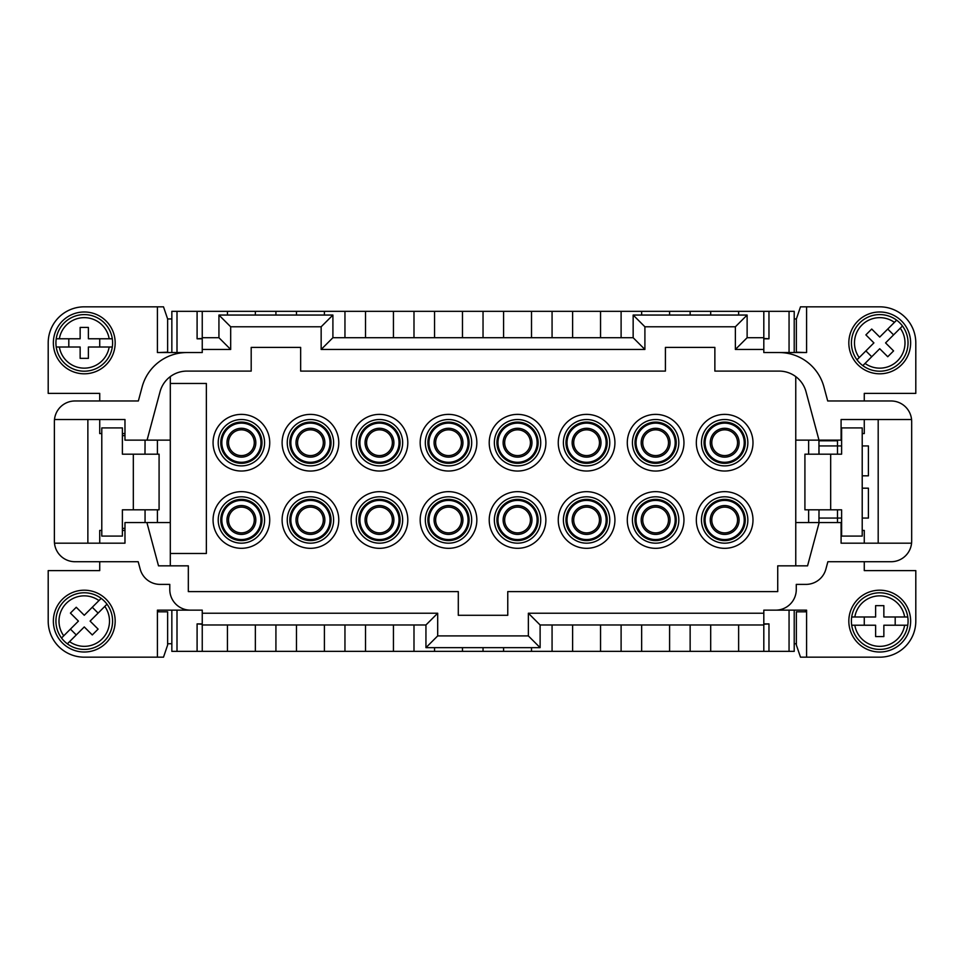 <?xml version="1.0" encoding="UTF-8"?>
<svg xmlns="http://www.w3.org/2000/svg" width="964" height="964" viewBox="0 0 964 964"><rect width="100%" height="100%" fill="white"/><g stroke="black" fill="none" stroke-linecap="round" stroke-linejoin="round"><path stroke-width="1.45" d="M862.828 365.633L879.734 348.727L887.748 356.74L893.58 350.908L885.567 342.895L902.473 325.989A28.342 28.342 0 0 0 896.641 320.156L879.734 337.063L871.721 329.049L865.889 334.882L873.902 342.895L856.996 359.801A28.342 28.342 0 0 0 862.828 365.633L865.033 363.416A25.245 25.245 0 0 0 900.268 328.194L902.473 325.989A28.342 28.342 0 0 1 862.828 365.633M865.889 350.908L871.721 356.74M78.433 621.105L61.527 638.011A28.342 28.342 0 0 0 67.359 643.844L84.266 626.937L92.279 634.951L98.111 629.118L90.098 621.105L107.004 604.199A28.342 28.342 0 0 0 101.172 598.367L84.266 615.273L76.252 607.26L70.42 613.092L78.433 621.105M55.924 621.105A28.342 28.342 0 0 1 101.172 598.367L98.967 600.584A25.245 25.245 0 0 0 63.732 635.806L61.527 638.011A28.342 28.342 0 0 1 55.924 621.105A28.342 28.342 0 0 0 61.527 638.011M379.479 548.323A28.342 28.342 0 0 1 353.439 508.799A28.342 28.342 0 0 1 407.808 519.994A28.342 28.342 0 0 1 379.479 548.323M724.663 491.652A28.342 28.342 0 0 1 745.22 539.491A28.342 28.342 0 0 1 696.321 519.994A28.342 28.342 0 0 1 724.663 491.652M310.432 548.323A28.342 28.342 0 0 1 282.103 519.994A28.342 28.342 0 0 1 310.432 491.652A28.342 28.342 0 0 1 338.774 519.994A28.342 28.342 0 0 1 310.432 548.323M586.582 548.323A28.342 28.342 0 0 1 560.554 508.799A28.342 28.342 0 0 1 614.924 519.994A28.342 28.342 0 0 1 586.582 548.323M586.582 414.375A28.342 28.342 0 0 1 612.622 453.899A28.342 28.342 0 0 1 558.252 442.705A28.342 28.342 0 0 1 586.582 414.375M655.628 471.047A28.342 28.342 0 0 1 627.287 442.705A28.342 28.342 0 0 1 655.628 414.375A28.342 28.342 0 0 1 683.958 442.705A28.342 28.342 0 0 1 655.628 471.047M517.548 414.375A28.342 28.342 0 0 1 545.889 442.705A28.342 28.342 0 0 1 517.548 471.047A28.342 28.342 0 0 1 489.218 442.705A28.342 28.342 0 0 1 517.548 414.375M448.513 491.652A28.342 28.342 0 0 1 469.07 539.491A28.342 28.342 0 0 1 420.171 519.994A28.342 28.342 0 0 1 448.513 491.652M655.628 491.652A28.342 28.342 0 0 1 683.958 519.994A28.342 28.342 0 0 1 655.628 548.323A28.342 28.342 0 0 1 627.287 519.994A28.342 28.342 0 0 1 655.628 491.652M379.479 414.375A28.342 28.342 0 0 1 405.507 453.899A28.342 28.342 0 0 1 351.137 442.705A28.342 28.342 0 0 1 379.479 414.375M448.513 414.375A28.342 28.342 0 0 1 474.541 453.899A28.342 28.342 0 0 1 420.171 442.705A28.342 28.342 0 0 1 448.513 414.375M241.398 491.652A28.342 28.342 0 0 1 261.955 539.491A28.342 28.342 0 0 1 213.068 519.994A28.342 28.342 0 0 1 241.398 491.652M241.398 414.375A28.342 28.342 0 0 1 267.438 453.899A28.342 28.342 0 0 1 213.068 442.705A28.342 28.342 0 0 1 241.398 414.375M517.548 491.652A28.342 28.342 0 0 1 538.105 539.491A28.342 28.342 0 0 1 489.218 519.994A28.342 28.342 0 0 1 517.548 491.652M724.663 414.375A28.342 28.342 0 0 1 750.691 453.899A28.342 28.342 0 0 1 696.321 442.705A28.342 28.342 0 0 1 724.663 414.375M310.432 471.047A28.342 28.342 0 0 1 289.887 423.208A28.342 28.342 0 0 1 338.774 442.705A28.342 28.342 0 0 1 310.432 471.047M170.303 383.467L206.368 383.467L206.368 553.481L170.303 553.481M724.663 465.889A23.184 23.184 0 0 0 747.847 442.705A23.184 23.184 0 0 0 724.663 419.521A23.184 23.184 0 0 0 701.479 442.705A23.184 23.184 0 0 0 724.663 465.889M724.663 422.099A20.606 20.606 0 0 0 704.057 442.705A20.606 20.606 0 0 0 724.663 463.323A20.606 20.606 0 0 0 745.268 442.705A20.606 20.606 0 0 0 724.663 422.099M724.663 423.136A19.581 19.581 0 0 0 705.082 442.705A19.581 19.581 0 0 0 724.663 462.286A19.581 19.581 0 0 0 744.232 442.705A19.581 19.581 0 0 0 724.663 423.136M724.663 428.281A14.424 14.424 0 0 0 710.239 442.705A14.424 14.424 0 0 0 724.663 457.141A14.424 14.424 0 0 0 739.087 442.705A14.424 14.424 0 0 0 724.663 428.281M70.42 629.118L76.252 634.951M101.786 433.571L99.726 433.571L99.726 419.521L124.971 419.521L124.971 440.138L170.303 440.138L170.303 376.599M763.813 651.363L763.813 624.262L768.971 623.901L763.813 623.901L763.813 610.152L806.579 610.152L806.579 657.171L800.494 657.171L796.372 645.049L796.372 611.827L805.458 611.827L805.458 610.152L794.216 610.152L794.216 651.363L572.616 651.363L572.616 624.985M483.036 647.651L483.036 651.363L572.616 651.363M483.036 651.363L296.466 651.363L296.466 624.985M795.758 376.599L795.758 522.56L819.159 522.56L807.555 565.844L777.731 565.844L777.731 591.607L507.763 591.607L507.763 615.297L458.298 615.297L458.298 591.607L188.329 591.607L188.329 565.844L158.506 565.844L146.902 522.56L124.971 522.56L124.971 543.178L54.49 543.178A20.606 20.606 0 0 0 74.987 561.723L138.189 561.723L140.178 569.122A20.606 20.606 0 0 0 160.084 584.389L169.785 584.389L169.785 589.546A20.606 20.606 0 0 0 190.39 610.152L202.247 610.152L202.247 623.901L197.09 623.901L202.247 624.262L202.247 651.363L296.466 651.363M848.826 621.105A30.908 30.908 0 0 1 879.734 590.197A30.908 30.908 0 0 1 910.643 621.105A30.908 30.908 0 0 1 879.734 652.013A30.908 30.908 0 0 1 848.826 621.105M54.49 543.178A20.606 20.606 0 0 1 54.382 541.117L54.382 421.581A20.606 20.606 0 0 1 54.49 419.521L124.971 419.521M437.692 613.237L437.692 635.915L528.368 635.915L540.117 647.651L425.943 647.651L425.943 624.985L437.692 613.237L202.247 613.237M528.368 635.915L528.368 613.237L540.117 624.985L763.813 624.985L763.813 648.169M763.813 613.237L528.368 613.237M862.214 530.429L864.274 530.429L864.274 543.178L841.09 543.178L911.57 543.178A20.606 20.606 0 0 1 891.073 561.723L827.871 561.723L825.883 569.122A20.606 20.606 0 0 1 805.976 584.389L796.276 584.389L796.276 589.546A20.606 20.606 0 0 1 775.671 610.152M841.09 543.178L841.09 522.56L819.159 522.56M115.174 621.105A30.908 30.908 0 0 1 84.266 652.013A30.908 30.908 0 0 1 53.357 621.105A30.908 30.908 0 0 1 84.266 590.197A30.908 30.908 0 0 1 115.174 621.105M907.775 616.984L883.855 616.984L883.855 605.645L875.613 605.645L875.613 616.984L851.706 616.984A28.342 28.342 0 0 0 851.706 625.226L875.613 625.226L875.613 636.565L883.855 636.565L883.855 625.226L907.775 625.226A28.342 28.342 0 0 0 907.775 616.984L904.642 616.984A25.245 25.245 0 0 0 854.827 616.984L851.706 616.984A28.342 28.342 0 0 1 907.775 616.984M895.195 625.226L895.195 616.984M738.629 624.985L738.629 651.363M789.058 311.336L794.216 311.336L794.216 352.547L805.458 352.547L796.372 352.173L796.372 318.951L800.494 306.829L806.579 306.829L806.579 352.547L763.813 352.547L789.058 352.547L789.058 311.336L738.629 311.336L738.629 315.047M864.274 400.976L864.274 393.384L915.8 393.384L915.8 342.895A36.066 36.066 0 0 0 879.734 306.829L806.579 306.829M796.372 643.747L794.216 643.747M864.274 561.723L864.274 570.616L915.8 570.616L915.8 621.105A36.066 36.066 0 0 1 879.734 657.171L806.579 657.171M540.117 647.651L540.117 624.985M425.943 624.985L202.247 624.985L202.247 648.169M425.943 647.651L437.692 635.915M98.111 613.092L92.279 607.26M68.806 338.774L68.806 347.016M67.359 643.844L69.565 641.626A25.245 25.245 0 0 0 104.787 606.404L107.004 604.199A28.342 28.342 0 0 1 67.359 643.844A28.342 28.342 0 0 0 112.595 621.105M324.41 651.363L324.41 624.985M122.392 435.632L124.971 435.632M530.429 442.705A12.881 12.881 0 0 0 517.548 429.824A12.881 12.881 0 0 0 504.666 442.705A12.881 12.881 0 0 0 517.548 455.586A12.881 12.881 0 0 0 530.429 442.705A12.881 12.881 0 0 1 517.548 455.586A12.881 12.881 0 0 1 504.666 442.705M841.608 536.092L862.214 536.092L862.214 427.908L841.608 427.908L841.608 454.177L804.916 454.177L804.916 509.823L841.608 509.823L841.608 536.092M366.597 519.994A12.881 12.881 0 0 0 379.479 532.875A12.881 12.881 0 0 0 392.36 519.994A12.881 12.881 0 0 0 379.479 507.112A12.881 12.881 0 0 0 366.597 519.994A12.881 12.881 0 0 1 379.479 507.112A12.881 12.881 0 0 1 392.36 519.994M122.392 433.571L124.971 433.571M344.955 624.985L344.955 651.363M365.513 651.363L365.513 624.985M393.445 651.363L393.445 624.985M413.99 624.985L413.99 651.363M434.547 651.363L434.547 647.651M462.479 651.363L462.479 647.651M503.582 651.363L503.582 647.651M531.513 651.363L531.513 647.651M552.071 651.363L552.071 624.985M856.996 359.801L859.213 357.596A25.245 25.245 0 0 1 894.435 322.374L896.641 320.156A28.342 28.342 0 0 0 856.996 359.801A28.342 28.342 0 0 1 851.405 342.895M600.548 651.363L600.548 624.985M621.105 624.985L621.105 651.363M641.65 651.363L641.65 624.985M669.594 651.363L669.594 624.985M690.14 624.985L690.14 651.363M848.826 342.895A30.908 30.908 0 0 1 879.734 311.987A30.908 30.908 0 0 1 910.643 342.895A30.908 30.908 0 0 1 879.734 373.803A30.908 30.908 0 0 1 848.826 342.895M710.697 651.363L710.697 624.985M862.214 445.934L868.407 445.934L868.407 475.818L862.214 475.818M275.921 651.363L275.921 624.985M737.544 442.705A12.881 12.881 0 0 0 724.663 429.824A12.881 12.881 0 0 0 711.781 442.705A12.881 12.881 0 0 0 724.663 455.586A12.881 12.881 0 0 0 737.544 442.705A12.881 12.881 0 0 1 724.663 455.586A12.881 12.881 0 0 1 711.781 442.705M202.247 651.363L171.845 651.363L171.845 610.152L158.542 610.152L158.542 611.827L167.628 611.827L167.628 645.049L163.506 657.171L157.421 657.171L157.421 610.152L190.39 610.152M124.971 543.178L99.726 543.178L99.726 530.429L101.786 530.429M124.971 530.429L122.392 530.429M157.421 657.171L84.266 657.171A36.066 36.066 0 0 1 48.2 621.105L48.2 570.616L99.726 570.616L99.726 561.723M109.173 338.774L88.387 338.774L88.387 327.435L80.145 327.435L80.145 338.774L56.225 338.774A28.342 28.342 0 0 0 56.225 347.016L80.145 347.016L80.145 358.355L88.387 358.355L88.387 347.016L112.294 347.016A28.342 28.342 0 0 0 112.294 338.774L109.173 338.774A25.245 25.245 0 0 0 59.358 338.774L56.225 338.774A28.342 28.342 0 0 1 112.294 338.774L109.173 338.774M862.214 488.182L868.407 488.182L868.407 518.066L862.214 518.066M819.014 454.177L818.942 440.138L818.942 440.789L837.487 440.789L837.487 454.177M197.09 311.336L202.247 311.336L202.247 338.436L197.09 338.798L197.09 311.336L177.002 311.336L177.002 352.547L202.247 352.547L186.92 352.547A46.368 46.368 0 0 0 142.13 386.913L138.358 400.976L74.987 400.976A20.606 20.606 0 0 0 54.49 419.521M122.392 454.177L122.392 427.908L101.786 427.908L101.786 536.092L122.392 536.092L122.392 509.823L159.084 509.823L159.084 454.177L122.392 454.177M147.07 440.138L160.048 391.721A27.823 27.823 0 0 1 186.92 371.092L251.194 371.092L251.194 347.402L300.648 347.402L300.648 371.092L665.413 371.092L665.413 347.402L714.866 347.402L714.866 371.092L779.141 371.092A27.823 27.823 0 0 1 806.012 391.721L818.99 440.138L841.09 440.138L841.09 419.521L864.274 419.521L864.274 433.571L862.214 433.571M170.303 440.138L170.303 565.844M157.421 522.56L157.421 509.823M157.421 454.177L157.421 440.138M87.869 543.178L87.869 419.521M642.747 519.994A12.881 12.881 0 0 0 655.628 532.875A12.881 12.881 0 0 0 668.498 519.994A12.881 12.881 0 0 0 655.628 507.112A12.881 12.881 0 0 0 642.747 519.994A12.881 12.881 0 0 1 655.628 507.112A12.881 12.881 0 0 1 668.498 519.994M146.902 522.56L170.303 522.56M228.516 519.994A12.881 12.881 0 0 0 241.398 532.875A12.881 12.881 0 0 0 254.279 519.994A12.881 12.881 0 0 0 241.398 507.112A12.881 12.881 0 0 0 228.516 519.994A12.881 12.881 0 0 1 241.398 507.112A12.881 12.881 0 0 1 254.279 519.994M145.058 440.138L144.986 454.177M115.174 342.895A30.908 30.908 0 0 1 84.266 373.803A30.908 30.908 0 0 1 53.357 342.895A30.908 30.908 0 0 1 84.266 311.987A30.908 30.908 0 0 1 115.174 342.895M837.487 509.823L837.487 522.56M145.058 522.56L145.058 509.836L145.058 522.56M763.813 314.529L763.813 337.713L747.124 337.713L735.375 349.462L763.813 349.462L763.813 352.547M461.394 442.705A12.881 12.881 0 0 0 448.513 429.824A12.881 12.881 0 0 0 435.632 442.705A12.881 12.881 0 0 0 448.513 455.586A12.881 12.881 0 0 0 461.394 442.705A12.881 12.881 0 0 1 448.513 455.586A12.881 12.881 0 0 1 435.632 442.705M851.706 625.226L854.827 625.226A25.245 25.245 0 0 0 904.642 625.226L907.775 625.226A28.342 28.342 0 0 1 851.706 625.226M841.608 445.934L818.942 445.934L818.942 454.164M841.608 518.066L818.942 518.066M254.279 442.705A12.881 12.881 0 0 0 241.398 429.824A12.881 12.881 0 0 0 228.516 442.705A12.881 12.881 0 0 0 241.398 455.586A12.881 12.881 0 0 0 254.279 442.705A12.881 12.881 0 0 0 241.398 429.824A12.881 12.881 0 0 0 228.516 442.705A12.881 12.881 0 0 0 241.398 455.586A12.881 12.881 0 0 0 254.279 442.705M392.36 442.705A12.881 12.881 0 0 0 379.479 429.824A12.881 12.881 0 0 0 366.597 442.705A12.881 12.881 0 0 0 379.479 455.586A12.881 12.881 0 0 0 392.36 442.705A12.881 12.881 0 0 0 379.479 429.824A12.881 12.881 0 0 0 366.597 442.705A12.881 12.881 0 0 0 379.479 455.586A12.881 12.881 0 0 0 392.36 442.705M794.216 318.951L796.372 318.951M763.813 349.462L763.813 338.798L768.971 338.798L763.813 338.436L763.813 311.336M202.247 314.529L202.247 337.713L218.936 337.713L218.936 315.047L332.905 315.047L321.157 326.784L321.157 349.462L332.905 337.713L332.905 315.047M197.09 338.798L202.247 338.798L202.247 349.462L230.685 349.462L218.936 337.713M841.09 419.521L911.57 419.521A20.606 20.606 0 0 1 911.679 421.581L911.679 541.117A20.606 20.606 0 0 1 911.57 543.178M779.141 352.547A46.368 46.368 0 0 1 823.931 386.913L827.702 400.976L891.073 400.976A20.606 20.606 0 0 1 911.57 419.521M735.375 326.784L644.904 326.784L633.155 315.047L747.124 315.047L735.375 326.784L735.375 349.462M332.905 337.713L633.155 337.713L644.904 349.462L644.904 326.784M644.904 349.462L321.157 349.462M321.157 326.784L230.685 326.784L218.936 315.047M230.685 349.462L230.685 326.784M202.247 352.547L202.247 349.462M808.639 440.138L808.639 454.177M808.639 509.823L808.639 522.56M255.364 651.363L255.364 624.985M99.726 400.976L99.726 393.384L48.2 393.384L48.2 342.895A36.066 36.066 0 0 1 84.266 306.829L163.506 306.829L167.628 318.951L167.628 352.173L158.542 352.547L171.845 352.547L171.845 311.336L177.002 311.336M99.726 347.016L99.726 338.774M56.225 347.016L59.358 347.016A25.245 25.245 0 0 0 109.173 347.016L112.294 347.016A28.342 28.342 0 0 1 56.225 347.016A28.342 28.342 0 0 0 112.294 347.016M818.99 440.138L795.758 440.138M878.192 419.521L878.192 543.178M795.758 522.56L795.758 565.844M633.155 337.713L633.155 315.047M747.124 337.713L747.124 315.047M275.921 315.047L275.921 311.336L296.466 311.336L296.466 315.047M324.41 315.047L324.41 311.336L296.466 311.336M324.41 311.336L344.955 311.336L344.955 337.713M552.071 337.713L552.071 311.336L344.955 311.336M365.513 311.336L365.513 337.713M393.445 311.336L393.445 337.713M413.99 311.336L413.99 337.713M434.547 311.336L434.547 337.713M462.479 311.336L462.479 337.713M483.036 311.336L483.036 337.713M503.582 311.336L503.582 337.713M531.513 311.336L531.513 337.713M552.071 311.336L572.616 311.336L572.616 337.713M600.548 337.713L600.548 311.336L572.616 311.336M600.548 311.336L621.105 311.336L621.105 337.713M738.629 311.336L621.105 311.336M641.65 311.336L641.65 315.047M669.594 311.336L669.594 315.047M690.14 311.336L690.14 315.047M323.314 442.705A12.881 12.881 0 0 0 310.432 429.824A12.881 12.881 0 0 0 297.563 442.705A12.881 12.881 0 0 0 310.432 455.586A12.881 12.881 0 0 0 323.314 442.705A12.881 12.881 0 0 1 310.432 455.586A12.881 12.881 0 0 1 297.563 442.705M710.697 311.336L710.697 315.047M818.942 522.56L819.014 509.823M171.845 643.747L167.628 643.747M157.421 306.829L157.421 352.547L186.92 352.547M435.632 519.994A12.881 12.881 0 0 0 448.513 532.875A12.881 12.881 0 0 0 461.394 519.994A12.881 12.881 0 0 0 448.513 507.112A12.881 12.881 0 0 0 435.632 519.994A12.881 12.881 0 0 1 448.513 507.112A12.881 12.881 0 0 1 461.394 519.994M724.663 505.57A14.424 14.424 0 0 0 710.239 519.994A14.424 14.424 0 0 0 724.663 534.418A14.424 14.424 0 0 0 739.087 519.994A14.424 14.424 0 0 0 724.663 505.57M724.663 500.412A19.581 19.581 0 0 0 705.082 519.994A19.581 19.581 0 0 0 724.663 539.563A19.581 19.581 0 0 0 744.232 519.994A19.581 19.581 0 0 0 724.663 500.412M724.663 499.376A20.606 20.606 0 0 0 704.057 519.994A20.606 20.606 0 0 0 724.663 540.599A20.606 20.606 0 0 0 745.268 519.994A20.606 20.606 0 0 0 724.663 499.376M724.663 496.809A23.184 23.184 0 0 0 701.479 519.994A23.184 23.184 0 0 0 724.663 543.178A23.184 23.184 0 0 0 747.847 519.994A23.184 23.184 0 0 0 724.663 496.809M297.563 519.994A12.881 12.881 0 0 0 310.432 532.875A12.881 12.881 0 0 0 323.314 519.994A12.881 12.881 0 0 0 310.432 507.112A12.881 12.881 0 0 0 297.563 519.994A12.881 12.881 0 0 0 310.432 532.875A12.881 12.881 0 0 0 323.314 519.994A12.881 12.881 0 0 0 310.432 507.112A12.881 12.881 0 0 0 297.563 519.994M379.479 428.281A14.424 14.424 0 0 0 365.055 442.705A14.424 14.424 0 0 0 379.479 457.141A14.424 14.424 0 0 0 393.902 442.705A14.424 14.424 0 0 0 379.479 428.281M379.479 423.136A19.581 19.581 0 0 0 359.897 442.705A19.581 19.581 0 0 0 379.479 462.286A19.581 19.581 0 0 0 399.048 442.705A19.581 19.581 0 0 0 379.479 423.136M379.479 422.099A20.606 20.606 0 0 0 358.861 442.705A20.606 20.606 0 0 0 379.479 463.323A20.606 20.606 0 0 0 400.084 442.705A20.606 20.606 0 0 0 379.479 422.099M379.479 419.521A23.184 23.184 0 0 0 356.294 442.705A23.184 23.184 0 0 0 379.479 465.889A23.184 23.184 0 0 0 402.663 442.705A23.184 23.184 0 0 0 379.479 419.521M586.582 428.281A14.424 14.424 0 0 0 572.158 442.705A14.424 14.424 0 0 0 586.582 457.141A14.424 14.424 0 0 0 601.006 442.705A14.424 14.424 0 0 0 586.582 428.281M586.582 423.136A19.581 19.581 0 0 0 567.013 442.705A19.581 19.581 0 0 0 586.582 462.286A19.581 19.581 0 0 0 606.163 442.705A19.581 19.581 0 0 0 586.582 423.136M586.582 422.099A20.606 20.606 0 0 0 565.976 442.705A20.606 20.606 0 0 0 586.582 463.323A20.606 20.606 0 0 0 607.2 442.705A20.606 20.606 0 0 0 586.582 422.099M586.582 419.521A23.184 23.184 0 0 0 563.398 442.705A23.184 23.184 0 0 0 586.582 465.889A23.184 23.184 0 0 0 609.766 442.705A23.184 23.184 0 0 0 586.582 419.521M599.463 442.705A12.881 12.881 0 0 0 586.582 429.824A12.881 12.881 0 0 0 573.701 442.705A12.881 12.881 0 0 0 586.582 455.586A12.881 12.881 0 0 0 599.463 442.705A12.881 12.881 0 0 1 586.582 455.586A12.881 12.881 0 0 1 573.701 442.705M655.628 428.281A14.424 14.424 0 0 0 641.193 442.705A14.424 14.424 0 0 0 655.628 457.141A14.424 14.424 0 0 0 670.052 442.705A14.424 14.424 0 0 0 655.628 428.281M655.628 423.136A19.581 19.581 0 0 0 636.047 442.705A19.581 19.581 0 0 0 655.628 462.286A19.581 19.581 0 0 0 675.198 442.705A19.581 19.581 0 0 0 655.628 423.136M655.628 422.099A20.606 20.606 0 0 0 635.011 442.705A20.606 20.606 0 0 0 655.628 463.323A20.606 20.606 0 0 0 676.234 442.705A20.606 20.606 0 0 0 655.628 422.099M655.628 419.521A23.184 23.184 0 0 0 632.444 442.705A23.184 23.184 0 0 0 655.628 465.889A23.184 23.184 0 0 0 678.813 442.705A23.184 23.184 0 0 0 655.628 419.521M379.479 505.57A14.424 14.424 0 0 0 365.055 519.994A14.424 14.424 0 0 0 379.479 534.418A14.424 14.424 0 0 0 393.902 519.994A14.424 14.424 0 0 0 379.479 505.57M379.479 500.412A19.581 19.581 0 0 0 359.897 519.994A19.581 19.581 0 0 0 379.479 539.563A19.581 19.581 0 0 0 399.048 519.994A19.581 19.581 0 0 0 379.479 500.412M379.479 499.376A20.606 20.606 0 0 0 358.861 519.994A20.606 20.606 0 0 0 379.479 540.599A20.606 20.606 0 0 0 400.084 519.994A20.606 20.606 0 0 0 379.479 499.376M379.479 496.809A23.184 23.184 0 0 0 356.294 519.994A23.184 23.184 0 0 0 379.479 543.178A23.184 23.184 0 0 0 402.663 519.994A23.184 23.184 0 0 0 379.479 496.809M310.432 505.57A14.424 14.424 0 0 0 296.008 519.994A14.424 14.424 0 0 0 310.432 534.418A14.424 14.424 0 0 0 324.868 519.994A14.424 14.424 0 0 0 310.432 505.57M310.432 500.412A19.581 19.581 0 0 0 290.863 519.994A19.581 19.581 0 0 0 310.432 539.563A19.581 19.581 0 0 0 330.013 519.994A19.581 19.581 0 0 0 310.432 500.412M310.432 499.376A20.606 20.606 0 0 0 289.827 519.994A20.606 20.606 0 0 0 310.432 540.599A20.606 20.606 0 0 0 331.05 519.994A20.606 20.606 0 0 0 310.432 499.376M310.432 496.809A23.184 23.184 0 0 0 287.248 519.994A23.184 23.184 0 0 0 310.432 543.178A23.184 23.184 0 0 0 333.616 519.994A23.184 23.184 0 0 0 310.432 496.809M864.274 616.984L864.274 625.226M517.548 428.281A14.424 14.424 0 0 0 503.124 442.705A14.424 14.424 0 0 0 517.548 457.141A14.424 14.424 0 0 0 531.971 442.705A14.424 14.424 0 0 0 517.548 428.281M517.548 423.136A19.581 19.581 0 0 0 497.966 442.705A19.581 19.581 0 0 0 517.548 462.286A19.581 19.581 0 0 0 537.129 442.705A19.581 19.581 0 0 0 517.548 423.136M517.548 422.099A20.606 20.606 0 0 0 496.942 442.705A20.606 20.606 0 0 0 517.548 463.323A20.606 20.606 0 0 0 538.153 442.705A20.606 20.606 0 0 0 517.548 422.099M517.548 419.521A23.184 23.184 0 0 0 494.363 442.705A23.184 23.184 0 0 0 517.548 465.889A23.184 23.184 0 0 0 540.732 442.705A23.184 23.184 0 0 0 517.548 419.521M573.701 519.994A12.881 12.881 0 0 0 586.582 532.875A12.881 12.881 0 0 0 599.463 519.994A12.881 12.881 0 0 0 586.582 507.112A12.881 12.881 0 0 0 573.701 519.994A12.881 12.881 0 0 1 586.582 507.112A12.881 12.881 0 0 1 599.463 519.994M517.548 505.57A14.424 14.424 0 0 0 503.124 519.994A14.424 14.424 0 0 0 517.548 534.418A14.424 14.424 0 0 0 531.971 519.994A14.424 14.424 0 0 0 517.548 505.57M517.548 500.412A19.581 19.581 0 0 0 497.966 519.994A19.581 19.581 0 0 0 517.548 539.563A19.581 19.581 0 0 0 537.129 519.994A19.581 19.581 0 0 0 517.548 500.412M517.548 499.376A20.606 20.606 0 0 0 496.942 519.994A20.606 20.606 0 0 0 517.548 540.599A20.606 20.606 0 0 0 538.153 519.994A20.606 20.606 0 0 0 517.548 499.376M517.548 496.809A23.184 23.184 0 0 0 494.363 519.994A23.184 23.184 0 0 0 517.548 543.178A23.184 23.184 0 0 0 540.732 519.994A23.184 23.184 0 0 0 517.548 496.809M122.392 528.368L124.971 528.368M655.628 505.57A14.424 14.424 0 0 0 641.193 519.994A14.424 14.424 0 0 0 655.628 534.418A14.424 14.424 0 0 0 670.052 519.994A14.424 14.424 0 0 0 655.628 505.57M655.628 500.412A19.581 19.581 0 0 0 636.047 519.994A19.581 19.581 0 0 0 655.628 539.563A19.581 19.581 0 0 0 675.198 519.994A19.581 19.581 0 0 0 655.628 500.412M655.628 499.376A20.606 20.606 0 0 0 635.011 519.994A20.606 20.606 0 0 0 655.628 540.599A20.606 20.606 0 0 0 676.234 519.994A20.606 20.606 0 0 0 655.628 499.376M655.628 496.809A23.184 23.184 0 0 0 632.444 519.994A23.184 23.184 0 0 0 655.628 543.178A23.184 23.184 0 0 0 678.813 519.994A23.184 23.184 0 0 0 655.628 496.809M310.432 428.281A14.424 14.424 0 0 0 296.008 442.705A14.424 14.424 0 0 0 310.432 457.141A14.424 14.424 0 0 0 324.868 442.705A14.424 14.424 0 0 0 310.432 428.281M310.432 423.136A19.581 19.581 0 0 0 290.863 442.705A19.581 19.581 0 0 0 310.432 462.286A19.581 19.581 0 0 0 330.013 442.705A19.581 19.581 0 0 0 310.432 423.136M310.432 422.099A20.606 20.606 0 0 0 289.827 442.705A20.606 20.606 0 0 0 310.432 463.323A20.606 20.606 0 0 0 331.05 442.705A20.606 20.606 0 0 0 310.432 422.099M310.432 419.521A23.184 23.184 0 0 0 287.248 442.705A23.184 23.184 0 0 0 310.432 465.889A23.184 23.184 0 0 0 333.616 442.705A23.184 23.184 0 0 0 310.432 419.521M448.513 505.57A14.424 14.424 0 0 0 434.089 519.994A14.424 14.424 0 0 0 448.513 534.418A14.424 14.424 0 0 0 462.937 519.994A14.424 14.424 0 0 0 448.513 505.57M448.513 500.412A19.581 19.581 0 0 0 428.932 519.994A19.581 19.581 0 0 0 448.513 539.563A19.581 19.581 0 0 0 468.094 519.994A19.581 19.581 0 0 0 448.513 500.412M448.513 499.376A20.606 20.606 0 0 0 427.908 519.994A20.606 20.606 0 0 0 448.513 540.599A20.606 20.606 0 0 0 469.119 519.994A20.606 20.606 0 0 0 448.513 499.376M448.513 496.809A23.184 23.184 0 0 0 425.329 519.994A23.184 23.184 0 0 0 448.513 543.178A23.184 23.184 0 0 0 471.697 519.994A23.184 23.184 0 0 0 448.513 496.809M586.582 505.57A14.424 14.424 0 0 0 572.158 519.994A14.424 14.424 0 0 0 586.582 534.418A14.424 14.424 0 0 0 601.006 519.994A14.424 14.424 0 0 0 586.582 505.57M586.582 500.412A19.581 19.581 0 0 0 567.013 519.994A19.581 19.581 0 0 0 586.582 539.563A19.581 19.581 0 0 0 606.163 519.994A19.581 19.581 0 0 0 586.582 500.412M586.582 499.376A20.606 20.606 0 0 0 565.976 519.994A20.606 20.606 0 0 0 586.582 540.599A20.606 20.606 0 0 0 607.2 519.994A20.606 20.606 0 0 0 586.582 499.376M586.582 496.809A23.184 23.184 0 0 0 563.398 519.994A23.184 23.184 0 0 0 586.582 543.178A23.184 23.184 0 0 0 609.766 519.994A23.184 23.184 0 0 0 586.582 496.809M893.58 334.882L887.748 329.049M448.513 428.281A14.424 14.424 0 0 0 434.089 442.705A14.424 14.424 0 0 0 448.513 457.141A14.424 14.424 0 0 0 462.937 442.705A14.424 14.424 0 0 0 448.513 428.281M448.513 423.136A19.581 19.581 0 0 0 428.932 442.705A19.581 19.581 0 0 0 448.513 462.286A19.581 19.581 0 0 0 468.094 442.705A19.581 19.581 0 0 0 448.513 423.136M448.513 422.099A20.606 20.606 0 0 0 427.908 442.705A20.606 20.606 0 0 0 448.513 463.323A20.606 20.606 0 0 0 469.119 442.705A20.606 20.606 0 0 0 448.513 422.099M448.513 419.521A23.184 23.184 0 0 0 425.329 442.705A23.184 23.184 0 0 0 448.513 465.889A23.184 23.184 0 0 0 471.697 442.705A23.184 23.184 0 0 0 448.513 419.521M668.498 442.705A12.881 12.881 0 0 0 655.628 429.824A12.881 12.881 0 0 0 642.747 442.705A12.881 12.881 0 0 0 655.628 455.586A12.881 12.881 0 0 0 668.498 442.705A12.881 12.881 0 0 0 655.628 429.824A12.881 12.881 0 0 0 642.747 442.705A12.881 12.881 0 0 0 655.628 455.586A12.881 12.881 0 0 0 668.498 442.705M711.781 519.994A12.881 12.881 0 0 0 724.663 532.875A12.881 12.881 0 0 0 737.544 519.994A12.881 12.881 0 0 0 724.663 507.112A12.881 12.881 0 0 0 711.781 519.994A12.881 12.881 0 0 0 724.663 532.875A12.881 12.881 0 0 0 737.544 519.994A12.881 12.881 0 0 0 724.663 507.112A12.881 12.881 0 0 0 711.781 519.994M167.628 318.951L171.845 318.951M275.921 311.336L202.247 311.336M227.432 315.047L227.432 311.336M504.666 519.994A12.881 12.881 0 0 0 517.548 532.875A12.881 12.881 0 0 0 530.429 519.994A12.881 12.881 0 0 0 517.548 507.112A12.881 12.881 0 0 0 504.666 519.994A12.881 12.881 0 0 0 517.548 532.875A12.881 12.881 0 0 0 530.429 519.994A12.881 12.881 0 0 0 517.548 507.112A12.881 12.881 0 0 0 504.666 519.994M255.364 311.336L255.364 315.047M241.398 428.281A14.424 14.424 0 0 0 226.974 442.705A14.424 14.424 0 0 0 241.398 457.141A14.424 14.424 0 0 0 255.822 442.705A14.424 14.424 0 0 0 241.398 428.281M241.398 423.136A19.581 19.581 0 0 0 221.828 442.705A19.581 19.581 0 0 0 241.398 462.286A19.581 19.581 0 0 0 260.979 442.705A19.581 19.581 0 0 0 241.398 423.136M241.398 422.099A20.606 20.606 0 0 0 220.792 442.705A20.606 20.606 0 0 0 241.398 463.323A20.606 20.606 0 0 0 262.003 442.705A20.606 20.606 0 0 0 241.398 422.099M241.398 419.521A23.184 23.184 0 0 0 218.213 442.705A23.184 23.184 0 0 0 241.398 465.889A23.184 23.184 0 0 0 264.582 442.705A23.184 23.184 0 0 0 241.398 419.521M241.398 505.57A14.424 14.424 0 0 0 226.974 519.994A14.424 14.424 0 0 0 241.398 534.418A14.424 14.424 0 0 0 255.822 519.994A14.424 14.424 0 0 0 241.398 505.57M241.398 500.412A19.581 19.581 0 0 0 221.828 519.994A19.581 19.581 0 0 0 241.398 539.563A19.581 19.581 0 0 0 260.979 519.994A19.581 19.581 0 0 0 241.398 500.412M241.398 499.376A20.606 20.606 0 0 0 220.792 519.994A20.606 20.606 0 0 0 241.398 540.599A20.606 20.606 0 0 0 262.003 519.994A20.606 20.606 0 0 0 241.398 499.376M241.398 496.809A23.184 23.184 0 0 0 218.213 519.994A23.184 23.184 0 0 0 241.398 543.178A23.184 23.184 0 0 0 264.582 519.994A23.184 23.184 0 0 0 241.398 496.809M227.432 651.363L227.432 624.985M768.971 623.901L768.971 651.363M789.058 651.363L789.058 610.152M830.679 454.177L830.679 509.823M768.971 338.798L768.971 311.336M133.321 509.823L133.321 454.177M197.09 623.901L197.09 651.363M177.002 651.363L177.002 610.152"/></g></svg>
